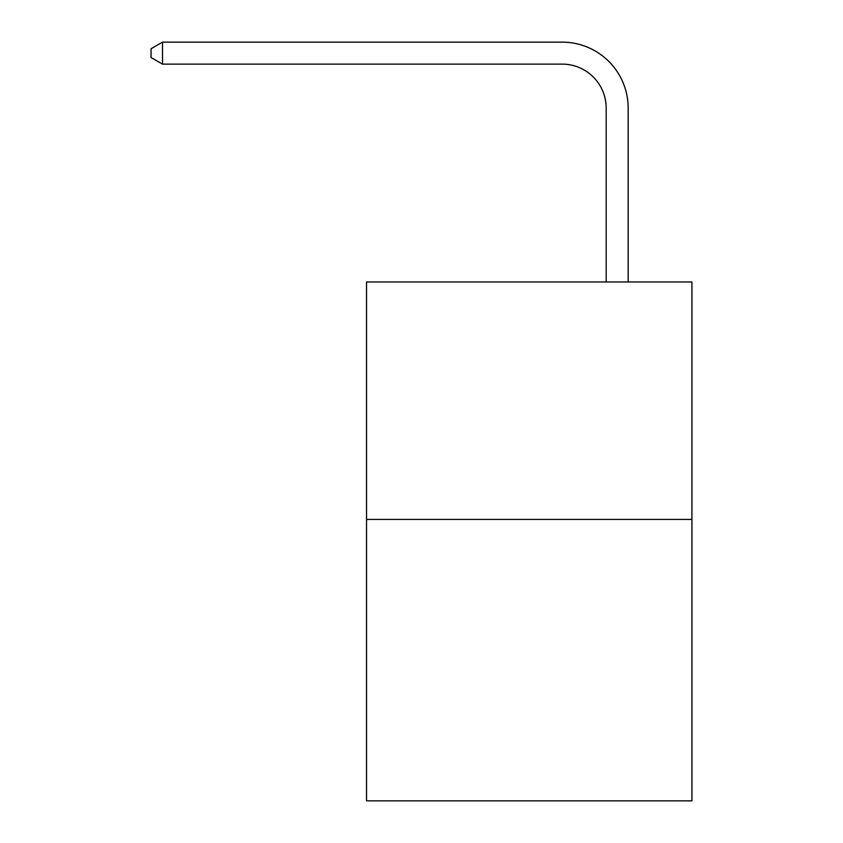 <?xml version="1.0" encoding="UTF-8"?>
<svg xmlns="http://www.w3.org/2000/svg" width="843" height="843" viewBox="0 0 843 843"><rect width="100%" height="100%" fill="white"/><g stroke="black" fill="none" stroke-linecap="round" stroke-linejoin="round"><path stroke-width="1.26" d="M691.934 519.425L691.934 281.973L366.536 281.973L366.536 800.85L691.934 800.85L691.934 519.425L366.536 519.425M606.18 281.973L606.18 108.104A43.973 43.973 0 0 0 562.207 64.131L162.499 64.131L151.066 57.545L151.066 48.746L162.499 42.15L562.207 42.15A65.954 65.954 0 0 1 628.172 108.104L628.172 281.973M606.18 108.104A43.973 43.973 0 0 0 562.207 64.131A43.973 43.973 0 0 1 606.18 108.104A43.973 43.973 0 0 0 562.207 64.131A43.973 43.973 0 0 1 606.18 108.104A43.973 43.973 0 0 0 562.207 64.131A43.973 43.973 0 0 1 606.18 108.104A43.973 43.973 0 0 0 562.207 64.131A43.973 43.973 0 0 1 606.18 108.104A43.973 43.973 0 0 0 562.207 64.131A43.973 43.973 0 0 1 606.18 108.104A43.973 43.973 0 0 0 562.207 64.131A43.973 43.973 0 0 1 606.18 108.104A43.973 43.973 0 0 0 562.207 64.131A43.973 43.973 0 0 1 606.18 108.104A43.973 43.973 0 0 0 562.207 64.131A43.973 43.973 0 0 1 606.18 108.104A43.973 43.973 0 0 0 562.207 64.131A43.973 43.973 0 0 1 606.18 108.104A43.973 43.973 0 0 0 562.207 64.131A43.973 43.973 0 0 1 606.18 108.104A43.973 43.973 0 0 0 562.207 64.131A43.973 43.973 0 0 1 606.18 108.104A43.973 43.973 0 0 0 562.207 64.131A43.973 43.973 0 0 1 606.18 108.104A43.973 43.973 0 0 0 562.207 64.131A43.973 43.973 0 0 1 606.18 108.104A43.973 43.973 0 0 0 562.207 64.131A43.973 43.973 0 0 1 606.18 108.104A43.973 43.973 0 0 0 562.207 64.131A43.973 43.973 0 0 1 606.18 108.104A43.973 43.973 0 0 0 562.207 64.131A43.973 43.973 0 0 1 606.18 108.104A43.973 43.973 0 0 0 562.207 64.131A43.973 43.973 0 0 1 606.18 108.104A43.973 43.973 0 0 0 562.207 64.131A43.973 43.973 0 0 1 606.18 108.104A43.973 43.973 0 0 0 562.207 64.131A43.973 43.973 0 0 1 606.18 108.104A43.973 43.973 0 0 0 562.207 64.131A43.973 43.973 0 0 1 606.18 108.104A43.973 43.973 0 0 0 562.207 64.131A43.973 43.973 0 0 1 606.18 108.104A43.973 43.973 0 0 0 562.207 64.131A43.973 43.973 0 0 1 606.18 108.104A43.973 43.973 0 0 0 562.207 64.131A43.973 43.973 0 0 1 606.18 108.104A43.973 43.973 0 0 0 562.207 64.131A43.973 43.973 0 0 1 606.18 108.104A43.973 43.973 0 0 0 562.207 64.131M162.499 64.131L162.499 42.15L562.207 42.15"/></g></svg>
